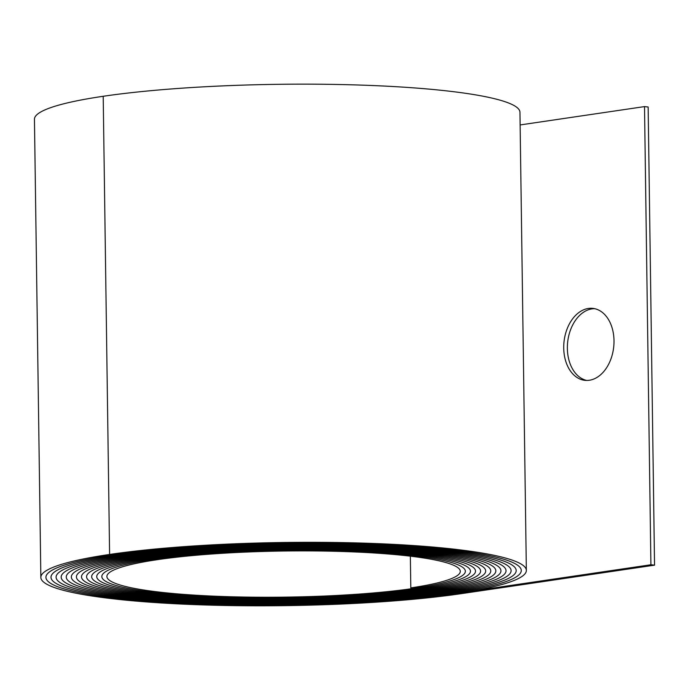 <?xml version="1.0" encoding="UTF-8"?>
<svg xmlns="http://www.w3.org/2000/svg" width="689" height="689" viewBox="0 0 689 689"><rect width="100%" height="100%" fill="white"/><g stroke="black" fill="none" stroke-linecap="round" stroke-linejoin="round"><path stroke-width="1.03" d="M594.667 308.681A36.198 24.985 -83.7 0 0 567.366 348.47A36.198 24.985 -83.7 0 0 586.701 380.44M614.002 340.65A36.198 24.985 96.3 0 1 584.866 380.337A36.198 24.985 96.3 0 1 563.723 348.066A36.198 24.985 96.3 0 1 592.859 308.379A36.198 24.985 96.3 0 1 614.002 340.65M448.832 549.486A237.352 30.66 179.2 0 0 113.246 554.843A239.875 30.979 179.2 0 0 45.93 577.356A239.875 30.979 179.2 0 0 196.124 603.977A239.875 30.979 179.2 0 0 458.314 593.16A242.416 31.315 179.2 0 0 526.353 570.414A242.416 31.315 179.2 0 0 452.346 548.961A242.416 31.315 179.2 0 0 109.603 554.438A244.957 31.642 179.2 0 0 40.849 577.425A244.957 31.642 179.2 0 0 194.229 604.606A244.957 31.642 179.2 0 0 461.966 593.565L654.55 565.161L650.907 564.756L458.323 593.16A239.893 30.988 179.2 0 1 196.124 603.977A239.893 30.988 179.2 0 1 45.913 577.356A239.893 30.988 179.2 0 1 113.246 554.843L113.254 554.843A237.335 30.652 179.2 0 1 448.823 549.486A237.335 30.652 179.2 0 1 521.272 570.483A237.352 30.66 179.2 0 0 448.832 549.486M445.301 550.003A232.271 29.997 179.2 0 0 116.906 555.248A234.794 30.325 179.2 0 0 51.012 577.279A234.794 30.325 179.2 0 0 198.027 603.34A234.794 30.325 179.2 0 0 454.654 592.755A237.335 30.652 179.2 0 0 521.272 570.483A237.352 30.66 179.2 0 1 454.662 592.755L454.662 592.755A234.811 30.325 179.2 0 1 198.019 603.34A234.811 30.325 179.2 0 1 50.995 577.279A234.811 30.325 179.2 0 1 116.906 555.248L116.915 555.248A232.253 29.997 179.2 0 1 445.292 550.003A232.253 29.997 179.2 0 1 516.19 570.561A232.271 29.997 179.2 0 0 445.301 550.003M441.77 550.528A227.189 29.343 179.2 0 0 120.558 555.653A229.73 29.67 179.2 0 0 56.076 577.21A229.73 29.67 179.2 0 0 199.922 602.703A229.73 29.67 179.2 0 0 451.011 592.351A232.253 29.997 179.2 0 0 516.19 570.561A232.271 29.997 179.2 0 1 451.011 592.351L451.011 592.351A229.713 29.67 179.2 0 1 199.922 602.703A229.713 29.67 179.2 0 1 56.093 577.21A229.713 29.67 179.2 0 1 120.566 555.661A227.172 29.343 179.2 0 1 441.761 550.528A227.172 29.343 179.2 0 1 511.109 570.63A227.189 29.343 179.2 0 0 441.77 550.528M438.238 551.045A222.099 28.688 179.2 0 0 124.218 556.066A224.631 29.016 179.2 0 0 61.175 577.141A224.631 29.016 179.2 0 0 201.825 602.065A224.631 29.016 179.2 0 0 447.342 591.946A227.172 29.343 179.2 0 0 511.109 570.63A227.189 29.343 179.2 0 1 447.35 591.946L447.35 591.946A224.648 29.016 179.2 0 1 201.817 602.074A224.648 29.016 179.2 0 1 61.157 577.141A224.648 29.016 179.2 0 1 124.218 556.066L124.227 556.066A222.091 28.688 179.2 0 1 438.23 551.045A222.091 28.688 179.2 0 1 506.019 570.699A222.099 28.688 179.2 0 0 438.238 551.045M434.707 551.57A217.018 28.034 179.2 0 0 127.87 556.471A219.558 28.361 179.2 0 0 66.247 577.072A219.558 28.361 179.2 0 0 203.72 601.437A219.558 28.361 179.2 0 0 443.699 591.541A222.099 28.688 179.2 0 0 506.036 570.699A222.091 28.688 179.2 0 1 443.69 591.541A219.55 28.361 179.2 0 1 203.729 601.437A219.55 28.361 179.2 0 1 66.256 577.072A219.55 28.361 179.2 0 1 127.878 556.471L127.878 556.471A217.009 28.025 179.2 0 1 434.699 551.57A217.009 28.025 179.2 0 1 500.937 570.768A217.018 28.034 179.2 0 0 434.707 551.57M431.176 552.087A211.936 27.371 179.2 0 0 131.521 556.876A214.477 27.706 179.2 0 0 71.329 576.994A214.477 27.706 179.2 0 0 205.623 600.799A214.477 27.706 179.2 0 0 440.038 591.136A217.018 28.034 179.2 0 0 500.955 570.768A217.009 28.025 179.2 0 1 440.03 591.128A214.46 27.698 179.2 0 1 205.623 600.799A214.46 27.698 179.2 0 1 71.337 576.994A214.46 27.698 179.2 0 1 131.539 556.876L131.539 556.876A211.919 27.371 179.2 0 1 431.168 552.087A211.919 27.371 179.2 0 1 495.856 570.845A211.936 27.371 179.2 0 0 431.176 552.087M427.645 552.604A206.855 26.716 179.2 0 0 135.182 557.28A209.378 27.043 179.2 0 0 76.427 576.926A209.378 27.043 179.2 0 0 207.527 600.162A209.378 27.043 179.2 0 0 436.378 590.723A211.919 27.371 179.2 0 0 495.856 570.845A211.936 27.371 179.2 0 1 436.387 590.723L436.387 590.723A209.396 27.043 179.2 0 1 207.518 600.162A209.396 27.043 179.2 0 1 76.41 576.926A209.396 27.043 179.2 0 1 135.182 557.28L135.19 557.28A206.838 26.716 179.2 0 1 427.636 552.612A206.838 26.716 179.2 0 1 490.775 570.914A206.855 26.716 179.2 0 0 427.645 552.604M424.114 553.129A201.774 26.061 179.2 0 0 138.833 557.685A204.297 26.389 179.2 0 0 81.509 576.857A204.297 26.389 179.2 0 0 209.422 599.525A204.297 26.389 179.2 0 0 432.718 590.318A206.838 26.716 179.2 0 0 490.775 570.914A206.855 26.716 179.2 0 1 432.735 590.318L432.735 590.318A204.314 26.389 179.2 0 1 209.422 599.533A204.314 26.389 179.2 0 1 81.491 576.857A204.314 26.389 179.2 0 1 138.833 557.685L138.851 557.685A201.756 26.061 179.2 0 1 424.105 553.129A201.756 26.061 179.2 0 1 485.693 570.983A201.774 26.061 179.2 0 0 424.114 553.129M420.583 553.646A196.692 25.407 179.2 0 0 142.494 558.09A199.216 25.734 179.2 0 0 86.59 576.788A199.216 25.734 179.2 0 0 211.325 598.896A199.216 25.734 179.2 0 0 429.066 589.913A201.756 26.061 179.2 0 0 485.693 570.983A201.774 26.061 179.2 0 1 429.075 589.913L429.075 589.913A199.233 25.734 179.2 0 1 211.316 598.896A199.233 25.734 179.2 0 1 86.573 576.788A199.233 25.734 179.2 0 1 142.494 558.09L142.502 558.09A196.675 25.407 179.2 0 1 420.574 553.655A196.675 25.407 179.2 0 1 480.612 571.052A196.692 25.407 179.2 0 0 420.583 553.646M417.052 554.171A191.602 24.752 179.2 0 0 146.146 558.495A194.152 25.08 179.2 0 0 91.654 576.71A194.152 25.08 179.2 0 0 213.22 598.259A194.152 25.08 179.2 0 0 425.423 589.508A196.675 25.407 179.2 0 0 480.612 571.052A196.692 25.407 179.2 0 1 425.423 589.508L425.423 589.508A194.134 25.071 179.2 0 1 213.228 598.259A194.134 25.071 179.2 0 1 91.671 576.71A194.134 25.071 179.2 0 1 146.163 558.503A191.594 24.744 179.2 0 1 417.043 554.171A191.594 24.744 179.2 0 1 475.531 571.129A191.602 24.752 179.2 0 0 417.052 554.171M413.521 554.688A186.521 24.089 179.2 0 0 149.806 558.908A189.053 24.416 179.2 0 0 96.753 576.641A189.053 24.416 179.2 0 0 215.123 597.621A189.053 24.416 179.2 0 0 421.754 589.104A191.594 24.744 179.2 0 0 475.531 571.129A191.602 24.752 179.2 0 1 421.763 589.104L421.763 589.104A189.062 24.416 179.2 0 1 215.114 597.621A189.062 24.416 179.2 0 1 96.736 576.641A189.062 24.416 179.2 0 1 149.806 558.908L149.814 558.908A186.512 24.089 179.2 0 1 413.512 554.688A186.512 24.089 179.2 0 1 470.449 571.198A186.521 24.089 179.2 0 0 413.521 554.688M409.989 555.213A181.44 23.435 179.2 0 0 153.458 559.313A183.963 23.762 179.2 0 0 101.834 576.572A183.963 23.762 179.2 0 0 217.026 596.993A183.963 23.762 179.2 0 0 418.094 588.699A186.512 24.089 179.2 0 0 470.449 571.198A186.521 24.089 179.2 0 1 418.111 588.699L418.111 588.699A183.98 23.762 179.2 0 1 217.018 596.993A183.98 23.762 179.2 0 1 101.817 576.572A183.98 23.762 179.2 0 1 153.458 559.313L153.466 559.313A181.422 23.435 179.2 0 1 409.981 555.213A181.422 23.435 179.2 0 1 465.368 571.267A181.44 23.435 179.2 0 0 409.989 555.213M406.458 555.73A176.358 22.78 179.2 0 0 157.118 559.718A178.899 23.107 179.2 0 0 106.898 576.504A178.899 23.107 179.2 0 0 218.921 596.355A178.899 23.107 179.2 0 0 414.451 588.294A181.422 23.435 179.2 0 0 465.368 571.267A181.44 23.435 179.2 0 1 414.451 588.294L410.799 587.881A176.358 22.78 179.2 0 0 460.295 571.336A176.358 22.78 179.2 0 0 406.458 555.73M526.353 570.414L519.954 112.255A242.416 31.315 179.2 0 0 445.955 90.81A242.416 31.315 179.2 0 0 103.204 96.279A244.957 31.642 179.2 0 0 34.45 119.266L40.849 577.425M520.135 124.942L644.508 106.597L650.907 564.756M644.508 106.597L648.151 107.002L654.55 565.161M410.351 556.178L410.799 587.881M103.204 96.279L109.603 554.438"/></g></svg>
